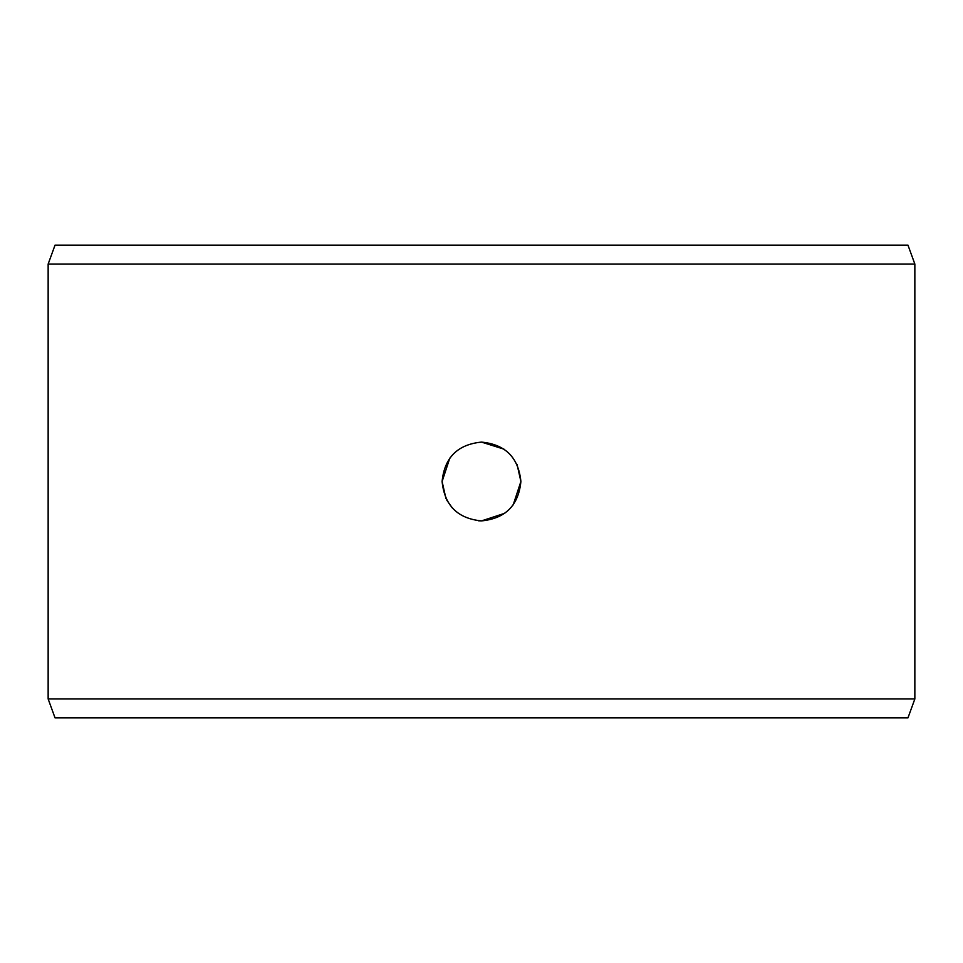 <?xml version="1.0" encoding="UTF-8"?>
<svg xmlns="http://www.w3.org/2000/svg" width="963" height="963" viewBox="0 0 963 963"><rect width="100%" height="100%" fill="white"/><g stroke="black" fill="none" stroke-linecap="round" stroke-linejoin="round"><path stroke-width="1.44" d="M478.418 520.778L481.5 520.899L504.781 513.279M513.183 504.913L520.899 481.5L517.107 464.635M503.986 449.155L481.5 442.101C505.346 444.4 518.479 457.533 520.899 481.5C518.527 505.431 505.394 518.563 481.5 520.899C457.654 518.6 444.521 505.467 442.101 481.5L445.905 498.377M446.88 500.303L452.393 508.055M449.817 458.087L442.101 481.5C444.473 457.569 457.606 444.437 481.5 442.101M48.15 264.043L914.85 264.043L914.85 698.957L48.15 698.957L48.15 264.043L55.035 245.132L907.965 245.132L914.85 264.043M914.85 698.957L907.965 717.868L55.035 717.868L48.15 698.957"/></g></svg>

